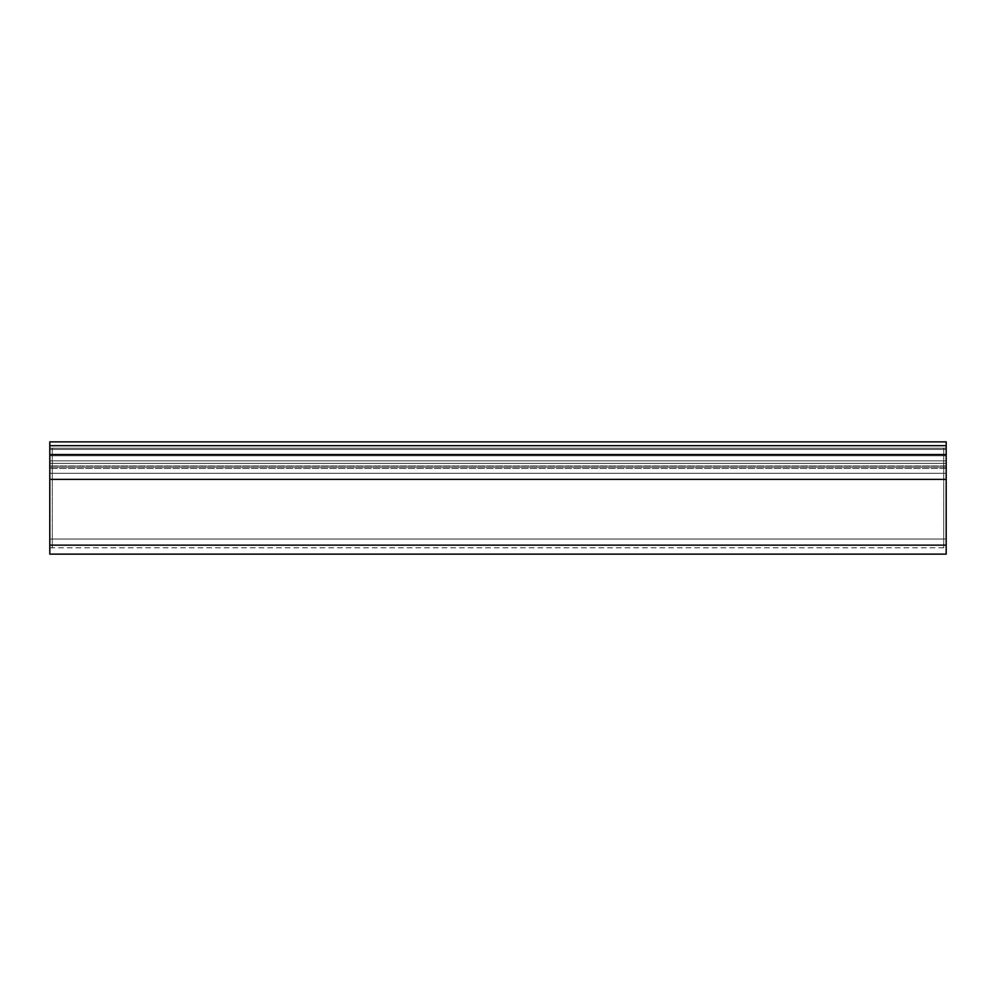 <?xml version="1.0" encoding="UTF-8"?>
<svg xmlns="http://www.w3.org/2000/svg" width="996" height="996" viewBox="0 0 996 996"><rect width="100%" height="100%" fill="white"/><g stroke="black" fill="none" stroke-linecap="round" stroke-linejoin="round"><path stroke-width="0.75" stroke-dasharray="4.98 3.74" d="M49.8 454.525L946.2 454.525L946.2 467.174L49.8 467.174L49.8 449.47L946.2 449.47L946.2 460.849L946.2 445.673L946.2 448.2L49.8 448.2L946.2 448.2L49.8 448.2L946.2 448.2L946.2 460.849L49.8 460.849L946.2 460.849L946.2 473.274L49.8 473.274L49.8 467.174L946.2 467.174L49.8 467.174L49.8 460.849L946.2 460.849L49.8 460.849L946.2 460.849L49.8 460.849L49.8 539.035L946.2 539.035L946.2 473.274L49.8 473.274L946.2 473.274L946.2 539.035L49.8 539.035L49.8 547.8L49.8 539.035L946.2 539.035L946.2 547.8L946.2 539.035L49.8 539.035L49.8 473.274L946.2 473.274L946.2 460.849L49.8 460.849L946.2 460.849L946.2 479.375L49.8 479.375L49.8 545.136L946.2 545.136L946.2 554.125L946.2 479.375L49.8 479.375L49.8 467.174L946.2 467.174L946.2 547.8L946.2 455.795L49.8 455.795L946.2 455.795L49.8 455.795L946.2 455.795L946.2 449.47L49.8 449.47L946.2 449.47L946.2 454.525L49.8 454.525L946.2 454.525L49.8 454.525L946.2 454.525L946.2 441.875L49.8 441.875L946.2 441.875L946.2 454.525L49.8 454.525L946.2 454.525L49.8 454.525L49.8 441.875L49.8 454.525L946.2 454.525L49.8 454.525L49.8 445.673L49.8 460.849L49.8 449.47L946.2 449.47L946.2 454.525L49.8 454.525L946.2 454.525L946.2 445.673L49.8 445.673L49.8 547.8L49.8 445.673L946.2 445.673L946.2 545.136L49.8 545.136L49.8 445.673L946.2 445.673L946.2 454.525L49.8 454.525L946.2 454.525L946.2 445.673L49.8 445.673L49.8 454.525L49.8 445.673L946.2 445.673L49.8 445.673L49.8 454.525M49.8 554.125L49.8 545.136L49.8 554.125M49.8 463.377L946.2 463.377L946.2 465.904L49.8 465.904L49.8 463.377L946.2 463.377L49.8 463.377L49.8 468.444L49.8 465.904L946.2 465.904L946.2 468.444L49.8 468.444L946.2 468.444L946.2 463.377L49.8 463.377L49.8 464.124L49.8 463.377M946.2 468.444L49.8 468.444L946.2 468.444L946.2 463.377L946.2 468.444M49.8 465.904L49.8 468.444L49.8 465.904M943.71 460.849L52.29 460.849L52.29 467.174L943.71 467.174L943.71 460.849L52.29 460.849L943.71 460.849L52.29 460.849L52.29 455.795L943.71 455.795L943.71 460.849L943.71 448.2L943.71 455.795L52.29 455.795L943.71 455.795L52.29 455.795L52.29 448.2L943.71 448.2L52.29 448.2L52.29 460.849L943.71 460.849L52.29 460.849L943.71 460.849L943.71 473.274L943.71 467.174L52.29 467.174L52.29 473.274L943.71 473.274L52.29 473.274L52.29 460.849L943.71 460.849L943.71 448.2L943.71 473.274L52.29 473.274L52.29 539.035L943.71 539.035L943.71 473.274L943.71 539.035L52.29 539.035L943.71 539.035L943.71 547.8L943.71 539.035L52.29 539.035L52.29 547.8L52.29 473.274L943.71 473.274L943.71 547.8L943.71 460.849M52.29 539.035L52.29 448.2L52.29 539.035M49.8 547.8L946.2 547.8M943.71 547.8L52.29 547.8"/><path stroke-width="1.49" d="M946.2 441.875L49.8 441.875L49.8 479.375L946.2 479.375L946.2 454.525L49.8 454.525L49.8 479.375L946.2 479.375L946.2 545.136L49.8 545.136L49.8 479.375L49.8 554.125L49.8 545.136L946.2 545.136L946.2 554.125L946.2 454.525L49.8 454.525L49.8 445.673L946.2 445.673L946.2 441.875L49.8 441.875L49.8 445.673L946.2 445.673L946.2 441.875M946.2 454.525L946.2 445.673L946.2 454.525M946.2 554.125L49.8 554.125"/></g></svg>
